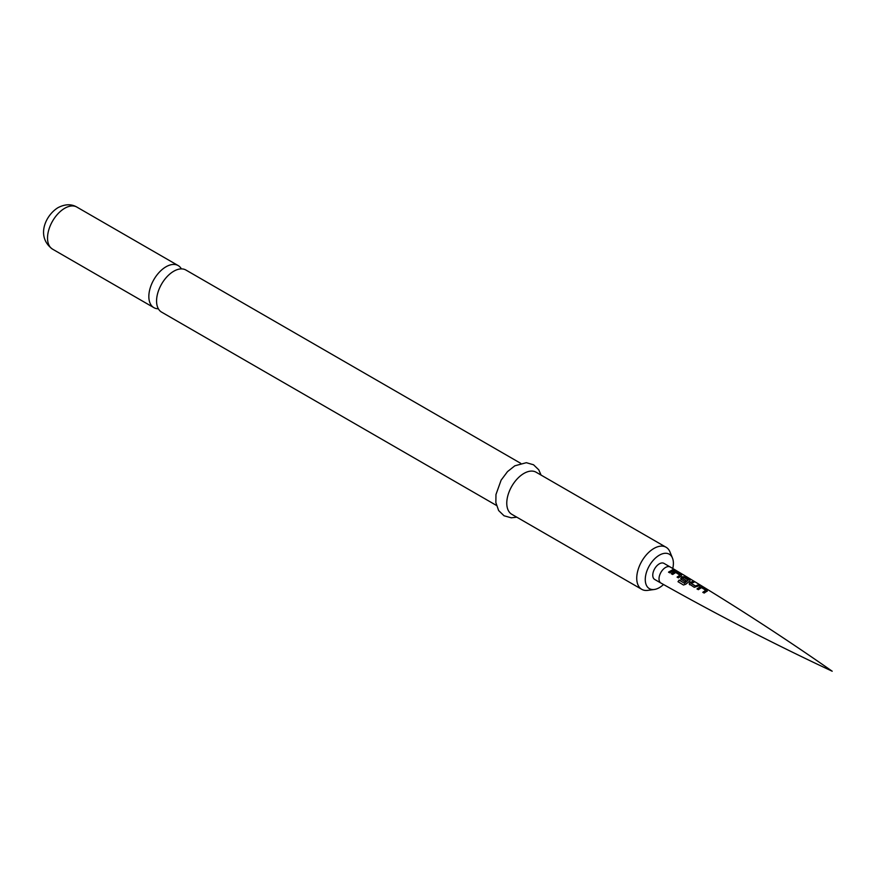 <?xml version="1.0" encoding="UTF-8"?>
<svg xmlns="http://www.w3.org/2000/svg" width="876" height="876" viewBox="0 0 876 876"><rect width="100%" height="100%" fill="white"/><g stroke="black" fill="none" stroke-linecap="round" stroke-linejoin="round"><path stroke-width="1.31" d="M675.56 570.188L674.17 569.947L675.911 570.473M707.26 590.993L704.162 593.052L702.826 592.275L705.793 590.26L701.49 587.632L698.347 589.668L697.011 588.891L700.143 586.778L702.442 587.238L707.107 590.008L707.217 591.256M689.609 584.61L689.664 582.77L692.664 581.423L693.912 582.212L691.164 583.416L695.511 585.989L698.336 584.829L699.683 585.606L694.263 587.303L689.149 583.92M681.101 579.507L681.112 577.733L682.886 576.715L685.382 577.076L689.97 579.813L689.927 580.898L685.777 584.237L683.488 585.026L677.991 581.686L679.174 580.054L684.331 583.197L688.284 580.12L684.047 577.503L683.17 577.842L682.437 578.313L686.171 580.635L684.846 581.773L680.641 578.817M681.167 579.693L681.134 577.952L682.853 576.966L685.306 577.339L689.97 579.813L689.927 580.898M681.408 575.828L678.407 577.875L677.104 577.087L679.918 575.127L675.725 572.499L672.691 574.481L671.355 573.725L674.421 571.634L676.885 571.995L681.462 574.722L681.375 576.08M674.17 570.396L669.855 572.882L668.53 572.116L672.845 569.619L674.17 570.396M660.942 583.066L654.69 579.452A9.275 5.355 -60 0 1 653.266 572.017A9.275 5.355 -60 0 1 659.332 563.837A9.275 5.355 -60 0 1 663.975 563.377L670.217 566.991A9.275 5.355 120 0 0 665.585 567.451A9.275 5.355 120 0 0 659.518 575.631A9.275 5.355 120 0 0 660.942 583.066A9.275 5.355 120 0 0 660.975 583.077C717.006 614.645 774.088 644.024 832.2 671.224C779.596 634.487 725.613 599.753 670.25 567.002A9.275 5.355 120 0 0 670.217 566.991M672.757 568.491A19.885 11.476 120 0 0 672.461 558.045A19.885 11.476 120 0 0 659.332 555.187A19.885 11.476 120 0 0 645.502 576.452A19.885 11.476 120 0 0 654.317 589.482A19.885 11.476 120 0 0 659.332 587.654A19.885 11.476 120 0 0 663.515 584.511M654.317 589.482L647.791 590.369A24.298 14.027 -60 0 1 641.769 589.34A24.298 14.027 -60 0 1 638.046 569.871A24.298 14.027 -60 0 1 653.923 548.453A24.298 14.027 -60 0 1 666.067 547.248A24.298 14.027 -60 0 1 669.976 551.946L672.461 558.045M666.067 547.248L536.101 472.219A24.298 14.027 120 0 0 523.957 473.412A24.298 14.027 120 0 0 508.08 494.83A24.298 14.027 120 0 0 511.803 514.3L641.769 589.34M496.429 505.419L161.6 312.119A24.298 14.027 -60 0 1 157.877 292.639A24.298 14.027 -60 0 1 173.755 271.231A24.298 14.027 -60 0 1 185.898 270.027L520.727 463.338M181.409 268.888A24.298 14.027 120 0 0 178.178 265.57A24.298 14.027 120 0 0 166.024 266.775A24.298 14.027 120 0 0 150.146 288.182A24.298 14.027 120 0 0 153.88 307.651A24.298 14.027 120 0 0 158.37 308.79M668.607 572.302L672.845 569.619M672.779 569.893L674.093 570.659M674.082 570.21L675.418 570.451M671.421 573.911L674.389 571.886L676.885 571.995M676.809 572.258L681.386 574.995M677.17 577.273L679.918 575.127M678.133 581.784L679.272 580.208L684.331 583.197M689.894 580.076L689.894 581.149M684.441 583.339L688.284 580.12M682.437 578.313L686.193 580.865M689.675 584.796L689.664 582.77M691.164 583.416L695.522 586.219L698.249 585.091L699.606 585.869M689.686 583L692.587 581.686L693.836 582.474M697.077 589.077L700.099 587.029L702.442 587.238M702.366 587.5L707.02 590.271M702.891 592.461L705.793 590.26M52.56 249.156C35.828 237.013 45.191 215.43 58.079 207.623C65.087 204.031 71.35 203.845 76.858 207.075A24.298 14.027 120 0 0 64.715 208.28A24.298 14.027 120 0 0 48.837 229.687A24.298 14.027 120 0 0 52.56 249.156L153.88 307.651M516.774 517.168L511.277 517.815L504.029 515.767L498.63 510.533L495.86 502.594L495.969 494.513L501.127 480.147L507.522 471.606L514.825 465.813L526.323 462.692L533.539 464.773L538.773 469.843L541.072 475.077M76.858 207.075L178.178 265.57"/></g></svg>
